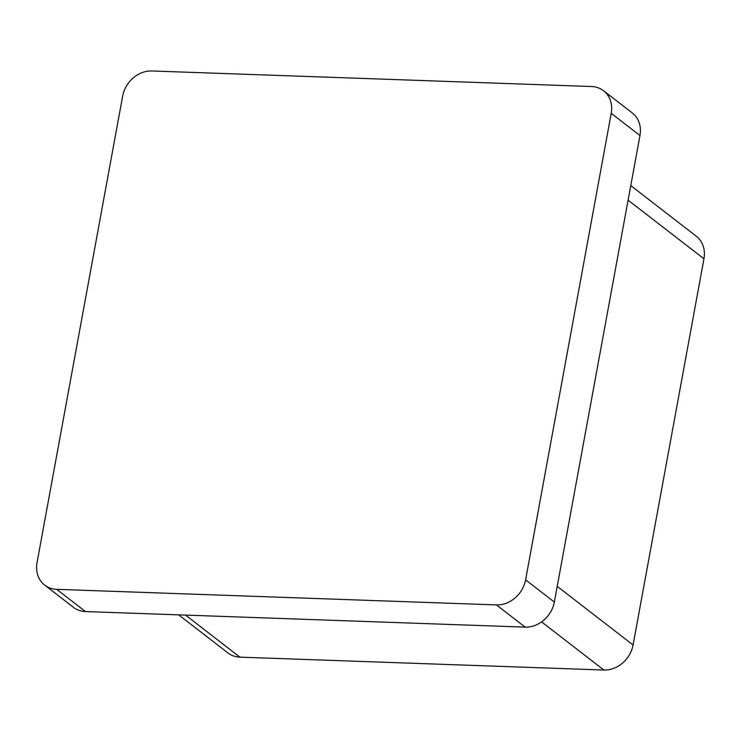 <?xml version="1.0" encoding="UTF-8"?>
<svg xmlns="http://www.w3.org/2000/svg" width="741" height="741" viewBox="0 0 741 741"><rect width="100%" height="100%" fill="white"/><g stroke="black" fill="none" stroke-linecap="round" stroke-linejoin="round"><path stroke-width="1.11" d="M603.563 90.763L632.305 112.975A27.417 23.249 127.7 0 1 639.965 135.529L611.223 113.317A27.417 23.249 -52.3 0 0 603.563 90.763A27.417 23.249 -52.3 0 0 591.559 86.53L151.859 70.969A27.417 23.249 -52.3 0 0 122.673 96.015L37.05 562.558A27.417 23.249 -52.3 0 0 44.71 585.112A27.417 23.249 -52.3 0 0 56.724 589.336L496.414 604.906A27.417 23.249 -52.3 0 0 525.601 579.851L611.223 113.317M525.601 579.851L554.342 602.072L639.965 135.529M554.342 602.072A27.417 23.249 127.7 0 1 525.156 627.127L496.414 604.906M56.724 589.336L85.465 611.557L525.156 627.127M85.465 611.557A27.417 23.249 127.7 0 1 73.452 607.324L44.71 585.112M178.664 614.854L227.913 652.923A27.417 23.249 -52.3 0 0 239.917 657.147L603.887 670.031A27.417 23.249 -52.3 0 0 633.073 644.985L703.95 258.794A27.417 23.249 -52.3 0 0 696.29 236.24L630.776 185.602M557.223 586.353L633.073 644.985M703.95 258.794L628.109 200.163M185.519 615.095L239.917 657.147M603.887 670.031L541.597 621.884"/></g></svg>
